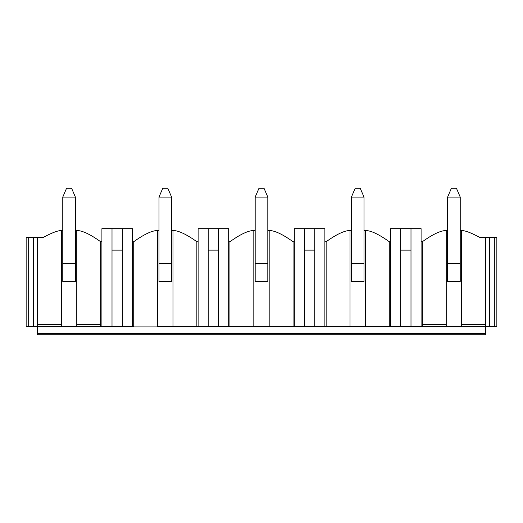 <?xml version="1.0" encoding="UTF-8"?>
<svg xmlns="http://www.w3.org/2000/svg" width="523" height="523" viewBox="0 0 523 523"><rect width="100%" height="100%" fill="white"/><g stroke="black" fill="none" stroke-linecap="round" stroke-linejoin="round"><path stroke-width="0.78" d="M421.093 326.522L421.093 228.675L410.993 228.675L410.993 326.522L485.736 326.522L485.736 334.733L37.264 334.733L37.264 333.471L485.736 333.471M410.993 228.675L390.537 228.675L390.537 326.522L365.394 326.522L422.355 326.522L422.355 324.633L446.237 324.633L446.237 326.522L461.606 326.522L461.606 324.633L485.736 324.633L485.736 326.522L496.85 326.522L496.85 237.507L494.327 237.507L494.327 326.522M198.119 326.522L198.119 228.675L218.568 228.675L218.568 326.522L157.606 326.522L157.606 230.493L158.979 230.29M133.725 326.522L100.645 326.522L133.725 326.522L133.725 241.718C144.152 234.265 152.115 230.525 157.606 230.493M37.264 333.471L37.264 237.507L26.15 237.507L26.15 326.522L100.645 326.522L100.645 241.718L101.907 241.718M410.993 326.522L390.537 326.522M364.021 230.29L365.394 230.493L365.394 326.522L350.024 326.522L350.024 230.493L351.397 230.29M326.143 326.522L350.024 326.522L314.781 326.522L326.143 326.522L326.143 241.718C336.577 234.265 344.539 230.525 350.024 230.493M294.325 326.522L294.325 228.675L314.781 228.675L314.781 326.522L253.818 326.522L253.818 230.493L255.185 230.29M229.937 326.522L253.818 326.522L218.568 326.522L229.937 326.522L229.937 241.718C240.364 234.265 248.327 230.525 253.818 230.493M37.264 324.633L61.394 324.633L61.394 326.522L76.763 326.522L76.763 230.493C82.255 230.525 90.211 234.265 100.645 241.718M171.603 230.29L172.976 230.493L172.976 326.522L208.219 326.522L208.219 228.675M267.815 230.29L269.182 230.493L269.182 326.522L304.432 326.522L304.432 228.675M421.093 241.718L422.355 241.718C432.789 234.265 440.745 230.525 446.237 230.493L447.61 230.29M446.237 324.633L446.237 230.493M460.233 230.29L461.606 230.493L461.606 324.633M460.233 263.644L460.233 281.505L447.61 281.505L447.61 197.106L460.233 197.106L460.233 263.644L447.61 263.644M400.638 250.138L410.993 250.138M494.327 237.507L485.736 237.507L485.736 324.633M489.528 237.507L489.528 326.522M461.606 230.493C465.359 230.578 471.458 232.918 479.898 237.514L485.736 237.507M61.394 324.633L61.394 230.493L62.767 230.29M75.39 230.29L76.763 230.493M75.39 263.644L75.39 281.505L62.767 281.505L62.767 197.106L75.39 197.106L75.39 263.644L62.767 263.644M132.463 326.522L132.463 228.675L101.907 228.675L101.907 326.522M37.264 237.507L43.102 237.507C51.542 232.918 57.635 230.578 61.394 230.493M112.007 250.138L122.362 250.138M112.007 228.675L112.007 326.522M33.472 237.507L33.472 326.522M28.673 237.507L28.673 326.522M218.568 228.675L228.675 228.675L228.675 326.522M208.219 250.138L218.568 250.138M172.976 230.493C178.461 230.525 186.423 234.265 196.857 241.718L198.119 241.718M171.603 263.644L171.603 281.505L158.979 281.505L158.979 197.106L171.603 197.106L171.603 263.644L158.979 263.644M132.463 241.718L133.725 241.718M122.362 228.675L122.362 326.522M314.781 228.675L324.881 228.675L324.881 326.522M304.432 250.138L314.781 250.138M269.182 230.493C274.673 230.525 282.636 234.265 293.063 241.718L294.325 241.718M267.815 263.644L267.815 281.505L255.185 281.505L255.185 197.106L267.815 197.106L267.815 263.644L255.185 263.644M228.675 241.718L229.937 241.718M400.638 228.675L400.638 326.522M365.394 230.493C370.885 230.525 378.848 234.265 389.275 241.718L390.537 241.718M364.021 263.644L364.021 281.505L351.397 281.505L351.397 197.106L364.021 197.106L364.021 263.644L351.397 263.644M324.881 241.718L326.143 241.718M75.39 197.106L71.605 188.267L66.552 188.267L62.767 197.106M171.603 197.106L167.818 188.267L162.764 188.267L158.979 197.106M267.815 197.106L264.023 188.267L258.977 188.267L255.185 197.106M364.021 197.106L360.236 188.267L355.182 188.267L351.397 197.106M460.233 197.106L456.448 188.267L451.395 188.267L447.61 197.106M422.355 324.633L422.355 241.718M37.264 326.901L485.736 326.901M76.763 324.633L100.645 324.633M196.857 241.718L196.857 326.522M293.063 241.718L293.063 326.522M389.275 241.718L389.275 326.522"/></g></svg>
